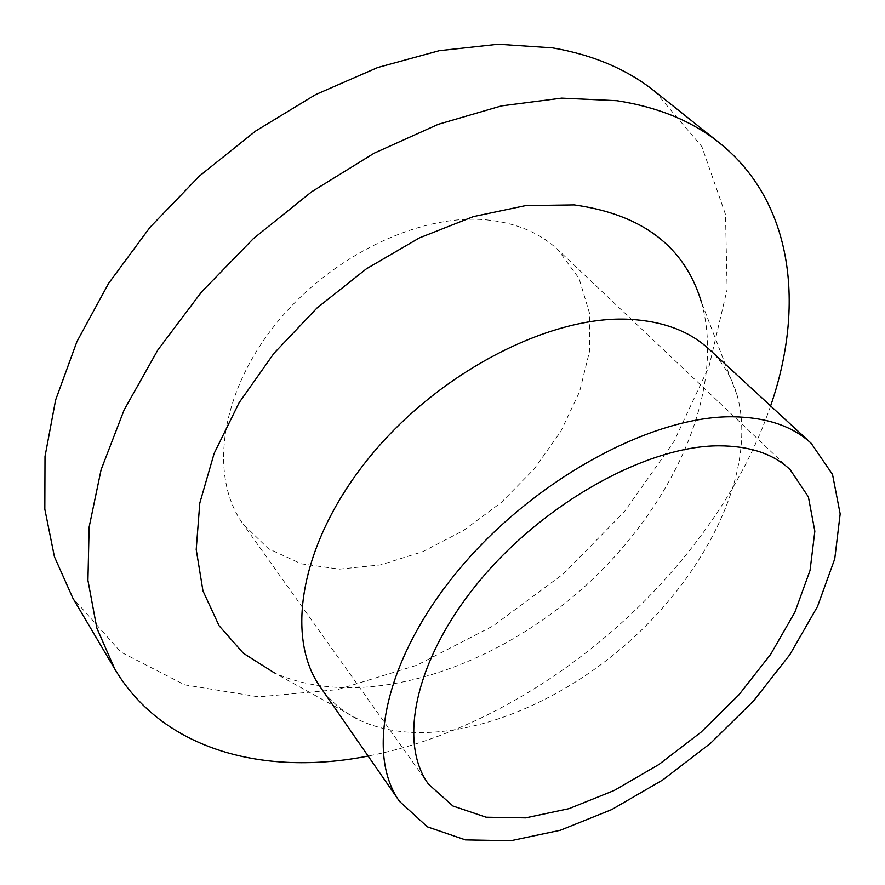 <?xml version="1.0" encoding="UTF-8"?>
<svg xmlns="http://www.w3.org/2000/svg" width="885" height="885" viewBox="0 0 885 885"><rect width="100%" height="100%" fill="white"/><g stroke="black" fill="none" stroke-linecap="round" stroke-linejoin="round"><path stroke-width="0.66" stroke-dasharray="4.42 3.32" d="M486.164 219.834C515.988 222.743 539.972 232.788 558.136 249.968L579.056 278.454L589.487 313.113L589.454 351.644L579.542 391.834L560.692 431.615L534.097 469.083L501.153 502.569L463.43 530.558L422.632 551.709L380.638 564.884L339.464 569.132L301.287 563.822L268.409 548.7L243.098 524.031C209.679 478.199 219.037 396.635 273.255 327.218C327.24 257.745 417.919 213.407 486.164 219.834M708.962 349.099C722.359 361.644 731.707 376.877 736.995 394.798C758.191 469.592 707.192 573.812 625.164 645.121C543.18 716.496 432.909 752.56 361.777 721.231C344.763 713.498 330.968 702.137 320.392 687.136M736.995 394.798L701.252 301.608C727.204 392.055 670.885 511.674 578.779 591.799C486.673 671.925 360.405 711.153 274.427 672.921L361.777 721.231M770.614 405.916C713.885 571.843 540.304 722.846 368.127 756.056M655.044 91.597L701.86 146.622L725.49 214.447L727.138 289.34L709.062 366.401L673.905 441.615L624.401 511.718L563.258 573.956L493.144 625.905L416.868 665.221L337.517 689.625L258.697 696.871L184.755 684.857L120.847 652.068L72.835 598.083M790.183 469.703L558.136 249.968M428.594 784.265L243.098 524.031"/><path stroke-width="1.33" d="M718.576 445.819C749.562 445.852 773.424 453.817 790.183 469.703L808.37 496.85L814.842 531.221L810.04 570.438L794.885 612.199L770.658 654.358L738.809 694.957L700.953 732.238L658.794 764.574L614.168 790.493L569.066 808.647L525.613 817.873L486.108 817.209L452.965 806.036L428.594 784.265C397.564 742.128 415.33 657.522 480.655 579.598C545.735 501.651 647.632 445.929 718.576 445.819M732.703 416.78C766.465 417.277 792.617 426.116 811.169 443.297L832.519 474.426L840.175 513.897L834.754 558.855L817.475 606.59L789.851 654.668L753.6 700.887L710.544 743.267L662.611 780.039L611.823 809.543L560.382 830.241L510.711 840.75L465.444 839.887L427.411 826.856L399.533 801.401C364.919 753.212 385.417 656.482 460.742 567.44C535.768 478.354 652.643 415.696 732.703 416.78M399.533 801.401L320.392 687.136C284.395 636.746 300.524 541.233 370.14 456.45C439.48 371.611 550.802 314.839 629.888 319.33C663.241 321.277 689.603 331.2 708.962 349.099L811.169 443.297M274.427 672.921L243.408 653.274L219.104 625.772L202.964 590.892L196.216 549.541L199.789 503.111L214.148 453.408L239.138 402.664L273.941 353.336L317.051 307.947L366.379 268.83L419.379 237.921L473.387 216.604L525.756 205.585L574.133 204.911C642.189 214.347 684.57 246.572 701.252 301.608M368.127 756.056C265.323 776.344 163.493 750.9 114.862 669.16L96.841 628.073L87.936 580.383L89.131 527.106L101.111 469.692L124.121 409.943L157.84 349.984L201.415 292.105L253.364 238.64L311.73 191.724L374.189 153.171L438.274 124.309L501.518 105.89L561.665 98.135L616.823 100.713C658.197 107.107 692.457 121.223 719.616 143.06C793.834 202.543 804.941 306.907 770.614 405.916M114.862 669.16L72.835 598.083L54.428 556.742L44.825 509.174L45.013 456.439L55.633 399.976L76.94 341.577L108.667 283.288L149.996 227.334L199.567 175.916L255.544 131.091L315.724 94.54L377.762 67.503L439.292 50.688L498.144 44.25L552.45 47.856C593.37 54.947 627.565 69.528 655.044 91.597L719.616 143.06"/></g></svg>
